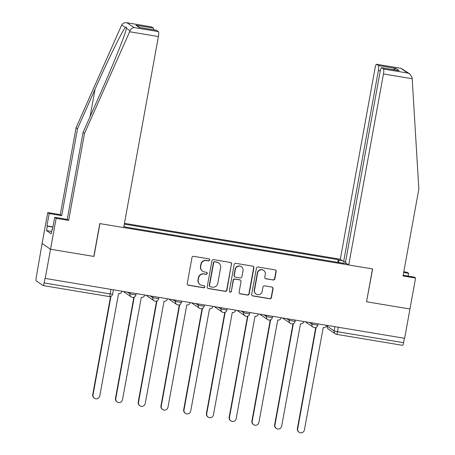 <?xml version="1.0" encoding="UTF-8"?>
<svg xmlns="http://www.w3.org/2000/svg" width="455" height="455" viewBox="0 0 455 455"><rect width="100%" height="100%" fill="white"/><g stroke="black" fill="none" stroke-linecap="round" stroke-linejoin="round"><path stroke-width="0.68" d="M209.687 260.027A1.029 1.012 124.4 0 0 208.868 258.849L193.665 256.324A1.473 1.445 124.4 0 0 191.976 257.53L187.244 283.556A1.473 1.445 124.4 0 0 188.415 285.239L203.612 287.765A1.029 1.012 124.4 0 0 204.38 285.899A1.029 1.012 124.4 0 0 203.982 285.74L202.014 285.416A4.721 4.624 124.4 0 1 198.278 280.024L198.67 277.857A4.721 4.624 124.4 0 1 204.09 273.99L206.058 274.32A1.029 1.012 124.4 0 0 206.826 272.454A1.029 1.012 124.4 0 0 206.428 272.295L204.46 271.971A4.721 4.624 124.4 0 1 200.723 266.579L201.116 264.412A4.721 4.624 124.4 0 1 206.536 260.544L208.498 260.874A1.029 1.012 124.4 0 0 209.687 260.027M202.634 271.237L202.39 271.066A4.721 4.624 124.4 0 1 200.473 266.414L200.871 264.247A4.721 4.624 124.4 0 1 206.291 260.379L208.254 260.704A1.029 1.012 124.4 0 0 209.141 258.935M187.727 284.921A1.473 1.445 124.4 0 0 188.165 285.069L203.368 287.594A1.029 1.012 124.4 0 0 204.249 285.825M200.194 284.682L199.944 284.512A4.721 4.624 124.4 0 1 198.033 279.859L198.425 277.692A4.721 4.624 124.4 0 1 203.846 273.825L205.814 274.149A1.029 1.012 124.4 0 0 206.695 272.38M273.148 280.035A1.473 1.445 124.4 0 0 274.843 278.83L276.168 271.527A1.473 1.445 124.4 0 0 275.002 269.843L258.121 267.039A1.473 1.445 124.4 0 0 256.427 268.245L251.695 294.266A1.473 1.445 124.4 0 0 252.866 295.949L269.747 298.759A1.473 1.445 124.4 0 0 271.442 297.553L273.046 288.732A1.473 1.445 124.4 0 0 271.874 287.048L264.651 285.848A1.473 1.445 124.4 0 0 262.956 287.054L262.16 291.427A3.941 3.867 124.4 0 1 256.108 294.049A3.941 3.867 124.4 0 1 254.51 290.154L257.621 273.023A3.941 3.867 124.4 0 1 263.673 270.406A3.941 3.867 124.4 0 1 265.276 274.297L264.759 277.152A1.473 1.445 124.4 0 0 265.925 278.835L272.903 279.87A1.473 1.445 124.4 0 0 274.598 278.659L275.923 271.362A1.473 1.445 124.4 0 0 275.446 269.997M151.401 26.851A4.505 0.813 99.4 0 1 151.475 26.845A4.505 0.813 99.4 0 1 151.538 26.873L127.269 22.835C124.71 22.375 122.856 23.097 121.701 25.002L76.07 127.747L60.276 214.646L47.741 212.565L42.122 243.493L50.528 249.243L93.963 256.461L99.929 223.615L372.491 268.928L366.525 301.773L409.955 308.99L404.632 338.304L44.954 278.386L44.124 282.953L110.15 293.924L112.618 294.129L113.386 289.886M109.126 296.535A3.003 0.54 -80.6 0 0 109.172 296.558L43.14 285.581A3.003 0.54 -80.6 0 1 43.1 285.564L36.167 280.82A3.003 0.54 -80.6 0 1 36.207 277.539L42.122 243.493L50.528 249.243L45.199 278.551M231.675 264.133A1.473 1.445 124.4 0 0 230.509 262.45L213.628 259.64A1.473 1.445 124.4 0 0 211.933 260.846L207.201 286.872A1.473 1.445 124.4 0 0 208.373 288.555L225.253 291.359A1.473 1.445 124.4 0 0 226.948 290.154L231.43 263.963A1.473 1.445 124.4 0 0 230.952 262.598M235.872 263.337L252.752 266.147A1.473 1.445 124.4 0 1 253.924 267.83L249.192 293.85A1.473 1.445 124.4 0 1 247.503 295.062L240.274 293.856A1.473 1.445 124.4 0 1 239.108 292.173L241.025 281.622A1.473 1.445 124.4 0 0 239.859 279.939L235.064 279.142A1.473 1.445 124.4 0 0 233.369 280.348L231.373 291.337A1.029 1.012 124.4 0 1 229.792 292.025A1.029 1.012 124.4 0 1 229.371 291.001L234.177 264.548A1.473 1.445 124.4 0 1 235.872 263.337M380.295 70.798L378.378 70.48L343.661 261.511L340.329 259.231L124.454 223.342M404.364 338.258L403.557 342.7A3.003 0.54 99.4 0 1 402.573 345.328A3.003 0.54 99.4 0 1 402.533 345.311M43.14 285.581A3.003 0.54 -80.6 0 0 44.124 282.953M338.793 262.512L338.827 260.089L338.253 259.697L124.312 224.133M338.827 260.089L342.473 260.698M346.591 263.513L342.945 262.905L342.837 263.183M123.885 226.488L125.762 227.102L343.519 263.297L342.945 262.905M337.769 262.342L338.253 259.697M207.685 288.237A1.473 1.445 124.4 0 0 208.128 288.385L225.009 291.194A1.473 1.445 124.4 0 0 226.704 289.989L231.43 263.963M214.834 261.926A1.029 1.012 124.4 0 0 213.645 262.774L209.493 285.615A1.029 1.012 124.4 0 0 210.312 286.792L212.388 287.139A4.721 4.624 124.4 0 0 217.808 283.272L220.641 267.659A4.721 4.624 124.4 0 0 216.904 262.273L214.584 261.762A1.029 1.012 124.4 0 0 213.401 262.603L213.645 262.774M209.914 286.633L209.67 286.462A1.029 1.012 124.4 0 1 209.249 285.444L213.401 262.603M218.73 263.001L218.485 262.836A4.721 4.624 124.4 0 0 216.66 262.103L216.904 262.273M214.584 261.762L216.66 262.103M239.586 293.538A1.473 1.445 124.4 0 0 240.03 293.691L247.253 294.891A1.473 1.445 124.4 0 0 248.948 293.685L253.68 267.659A1.473 1.445 124.4 0 0 253.196 266.294M240.428 280.166L240.183 280.001A1.473 1.445 124.4 0 0 239.614 279.768L234.82 278.972A1.473 1.445 124.4 0 0 233.125 280.183L231.373 291.337M229.673 291.928A1.029 1.012 124.4 0 0 231.129 291.172M243.015 270.668A3.941 3.867 124.4 0 0 241.417 266.778A3.941 3.867 124.4 0 0 235.36 269.4L234.262 275.434A1.473 1.445 124.4 0 0 235.434 277.118L240.223 277.914A1.473 1.445 124.4 0 0 241.918 276.708L243.015 270.668M241.417 266.778L241.167 266.613A3.941 3.867 124.4 0 0 235.116 269.229L235.36 269.4M234.865 276.89L234.615 276.72A1.473 1.445 124.4 0 1 234.018 275.264L235.116 269.229M265.237 278.517A1.473 1.445 124.4 0 0 265.68 278.665L272.903 279.87M263.673 270.406L263.428 270.236A3.941 3.867 124.4 0 0 257.376 272.858L257.621 273.023M256.108 294.049L255.864 293.879A3.941 3.867 124.4 0 1 254.265 289.989L257.376 272.858M252.178 295.631A1.473 1.445 124.4 0 0 252.622 295.784L269.502 298.588A1.473 1.445 124.4 0 0 271.197 297.382L272.801 288.561A1.473 1.445 124.4 0 0 272.317 287.202M110.952 296.302L93.047 394.821A3.452 3.384 124.4 0 0 94.452 398.233A3.452 3.384 124.4 0 0 99.753 395.935L118.573 293.611A3.003 2.946 124.4 0 0 121.991 291.319M94.452 398.233L94.134 398.011A3.452 3.384 -55.6 0 1 92.729 394.604L110.565 296.455M134.225 297.138L115.786 398.603A3.452 3.384 124.4 0 0 117.191 402.01A3.452 3.384 124.4 0 0 122.492 399.717L141.312 297.388A3.003 2.946 124.4 0 0 144.73 295.096M117.191 402.01L116.872 401.793A3.452 3.384 -55.6 0 1 115.468 398.387L133.838 297.291M156.964 300.92L138.525 402.385A3.452 3.384 124.4 0 0 139.924 405.792A3.452 3.384 124.4 0 0 145.23 403.494L164.05 301.17A3.003 2.946 124.4 0 0 167.463 298.878M139.924 405.792L139.605 405.576A3.452 3.384 -55.6 0 1 138.206 402.163L156.577 301.068M129.629 31.753L130.062 30.724C130.994 28.665 132.371 27.619 134.202 27.579L158.471 31.617A4.505 0.813 99.4 0 1 158.403 36.536L129.629 31.753L84.476 133.497L68.682 220.396L56.147 218.315L50.528 249.243L93.815 256.438L99.781 223.593L123.686 227.568L158.403 36.536M51.688 231.47L46.529 230.611L51.256 233.847L52.063 229.428L52.45 229.695L54.702 217.325L67.238 219.407L83.026 132.507L100.572 92.979C113.113 64.951 125.967 32.737 126.416 28.227L126.444 28.056M83.026 132.507L84.476 133.497M54.702 217.325L56.147 218.315M67.238 219.407L68.682 220.396M151.538 26.873L153.398 28.147A4.505 0.813 99.4 0 1 153.682 29.837M46.529 230.611L47.331 226.192L46.939 225.925L49.185 213.554L47.741 212.565M60.276 214.646L61.721 215.636L49.185 213.554M76.07 127.747L77.515 128.737L61.721 215.636M130.062 30.724L126.416 28.227C126.683 26.862 126.325 26.617 125.347 27.499C122.514 30.371 107.448 61.078 95.061 89.208L77.515 128.737M156.475 30.32A4.505 0.813 99.4 0 1 156.543 30.314A4.505 0.813 99.4 0 1 156.611 30.343L158.471 31.617M46.939 225.925L52.956 226.926M52.063 229.428L52.49 229.496M52.922 227.119L47.331 226.192M140.038 27.573L135.909 25.235L153.398 28.147M156.611 30.343L139.713 27.533M134.202 27.579L126.843 22.75L151.475 26.845M408.118 276.071L408.618 273.301L403.682 272.482M408.618 273.301L407.174 272.312L403.812 271.754M348.735 264.981L383.451 73.949A4.505 0.813 -80.6 0 0 383.519 69.023L381.654 67.749A4.505 0.813 -80.6 0 0 381.591 67.727A4.505 0.813 -80.6 0 0 380.118 71.668L345.402 262.7L348.735 264.981L372.639 268.95L366.537 301.705M383.519 69.023L407.788 73.062L409.83 73.966L412.133 77.612L418.833 189.081L403.045 275.98L415.58 278.062L414.135 277.072L403.175 275.252M415.58 278.062L409.955 308.99L366.667 301.796M378.378 70.48A4.505 0.813 -80.6 0 0 378.446 65.554L376.581 64.28A4.505 0.813 -80.6 0 0 376.518 64.257A4.505 0.813 -80.6 0 0 375.045 68.199L340.329 259.231M345.561 261.824L343.661 261.511M398.284 70.519L381.654 67.749M378.446 65.554L395.935 68.466L393.092 69.638M409.83 73.966L401.151 68.352L376.581 64.28M179.702 304.696L161.263 406.161A3.452 3.384 124.4 0 0 162.662 409.568A3.452 3.384 124.4 0 0 167.969 407.276L186.789 304.947A3.003 2.946 124.4 0 0 190.201 302.655M162.662 409.568L162.344 409.352A3.452 3.384 -55.6 0 1 160.945 405.945L179.315 304.85M202.441 308.479L184.002 409.944A3.452 3.384 124.4 0 0 185.401 413.35A3.452 3.384 124.4 0 0 190.702 411.058L209.527 308.729A3.003 2.946 124.4 0 0 212.94 306.437M185.401 413.35L185.083 413.134A3.452 3.384 -55.6 0 1 183.683 409.722L202.054 308.632M225.179 312.255L206.735 413.72A3.452 3.384 124.4 0 0 208.14 417.133A3.452 3.384 124.4 0 0 213.44 414.835L232.266 312.511A3.003 2.946 124.4 0 0 235.679 310.219M208.14 417.133L207.821 416.911A3.452 3.384 -55.6 0 1 206.416 413.504L224.793 312.409M247.912 316.037L229.474 417.502A3.452 3.384 124.4 0 0 230.878 420.909A3.452 3.384 124.4 0 0 236.179 418.617L254.999 316.288A3.003 2.946 124.4 0 0 258.417 313.995M230.878 420.909L230.56 420.693A3.452 3.384 -55.6 0 1 229.155 417.286L247.531 316.191M270.651 319.82L252.212 421.279A3.452 3.384 124.4 0 0 253.617 424.691A3.452 3.384 124.4 0 0 258.918 422.394L277.738 320.07A3.003 2.946 124.4 0 0 281.156 317.778M253.617 424.691L253.298 424.475A3.452 3.384 -55.6 0 1 251.894 421.063L270.264 319.967M293.39 323.596L274.951 425.061A3.452 3.384 124.4 0 0 276.356 428.468A3.452 3.384 124.4 0 0 281.656 426.176L300.476 323.846A3.003 2.946 124.4 0 0 303.889 321.554M276.356 428.468L276.037 428.252A3.452 3.384 -55.6 0 1 274.632 424.845L293.003 323.75M316.128 327.378L297.689 428.843A3.452 3.384 124.4 0 0 299.089 432.25A3.452 3.384 124.4 0 0 304.395 429.958L323.215 327.628A3.003 2.946 124.4 0 0 326.627 325.336M299.089 432.25L298.77 432.034A3.452 3.384 -55.6 0 1 297.371 428.621L315.742 327.532M327.316 325.45L327.19 326.161L334.124 330.904L337.53 331.723L403.557 342.7M334.886 326.707L334.124 330.904A3.003 2.946 -55.6 0 0 335.341 333.868A3.003 3.003 0 0 0 336.546 334.351A3.003 0.54 -80.6 0 0 337.53 331.723L338.338 327.281M309.434 322.476L311.92 324.182L317.795 325.2L318.028 323.909M312.147 322.931L311.92 324.182A3.003 2.946 -55.6 0 0 313.142 327.145A3.003 3.003 0 0 0 317.795 325.2M286.695 318.699L289.181 320.4L295.056 321.423L295.289 320.127M289.408 319.148L289.181 320.4A3.003 2.946 -55.6 0 0 290.404 323.363A3.003 3.003 0 0 0 295.056 321.423M263.957 314.917L266.448 316.617L272.317 317.641L272.551 316.344M266.675 315.372L266.448 316.617A3.003 2.946 -55.6 0 0 267.665 319.586A3.003 3.003 0 0 0 272.317 317.641M241.218 311.14L243.709 312.841L249.579 313.865L249.812 312.568M243.937 311.59L243.709 312.841A3.003 2.946 -55.6 0 0 244.926 315.804A3.003 3.003 0 0 0 249.579 313.865M218.48 307.358L220.971 309.059L226.84 310.083L227.079 308.786M221.198 307.808L220.971 309.059A3.003 2.946 -55.6 0 0 222.188 312.022A3.003 3.003 0 0 0 226.84 310.083M195.747 303.576L198.232 305.282L204.102 306.3L204.34 305.009M198.46 304.031L198.232 305.282A3.003 2.946 -55.6 0 0 199.449 308.245A3.003 3.003 0 0 0 204.102 306.3M173.008 299.799L175.493 301.5L181.363 302.524L181.602 301.227M175.721 300.249L175.493 301.5A3.003 2.946 -55.6 0 0 176.716 304.463A3.003 3.003 0 0 0 181.363 302.524M150.269 296.017L152.755 297.724L158.63 298.742L158.863 297.445M152.982 296.472L152.755 297.724A3.003 2.946 -55.6 0 0 153.978 300.687A3.003 3.003 0 0 0 158.63 298.742M127.531 292.241L130.022 293.941L135.891 294.965L136.125 293.668M130.249 292.69L130.022 293.941A3.003 2.946 -55.6 0 0 131.239 296.905A3.003 3.003 0 0 0 135.891 294.965M132.399 297.371A3.003 2.946 -55.6 0 1 131.239 296.905L124.306 292.161A3.003 2.946 124.4 0 1 123.692 291.604M155.138 301.153A3.003 2.946 -55.6 0 1 153.978 300.687L147.039 295.943A3.003 2.946 124.4 0 1 146.43 295.38A3.003 3.003 0 0 0 147.039 295.943M177.877 304.93A3.003 2.946 -55.6 0 1 176.716 304.463L169.778 299.72A3.003 2.946 124.4 0 1 169.169 299.162A3.003 3.003 0 0 0 169.778 299.72M200.615 308.712A3.003 2.946 -55.6 0 1 199.449 308.245L192.516 303.502A3.003 2.946 124.4 0 1 191.908 302.939A3.003 3.003 0 0 0 192.516 303.502M223.348 312.488A3.003 2.946 -55.6 0 1 222.188 312.022L215.255 307.279A3.003 2.946 124.4 0 1 214.646 306.721A3.003 3.003 0 0 0 215.255 307.279M246.087 316.271A3.003 2.946 -55.6 0 1 244.926 315.804L237.993 311.061A3.003 2.946 124.4 0 1 237.385 310.498M268.825 320.053A3.003 2.946 -55.6 0 1 267.665 319.586L260.732 314.843A3.003 2.946 124.4 0 1 260.123 314.28A3.003 3.003 0 0 0 260.732 314.843M291.564 323.829A3.003 2.946 -55.6 0 1 290.404 323.363L283.471 318.619A3.003 2.946 124.4 0 1 282.856 318.062M314.303 327.611A3.003 2.946 -55.6 0 1 313.142 327.145L306.204 322.402A3.003 2.946 124.4 0 1 305.595 321.839A3.003 3.003 0 0 0 306.204 322.402M110.957 289.482L110.15 293.924A3.003 0.54 -80.6 0 1 109.172 296.558A3.003 3.003 0 0 0 112.618 294.129M327.27 325.444L327.19 326.161A3.003 2.946 -55.6 0 0 328.408 329.124L335.341 333.868A3.003 2.946 -55.6 0 0 336.501 334.334A3.003 0.54 -80.6 0 0 336.546 334.351L402.573 345.328M92.729 394.604L93.047 394.821M115.468 398.387L115.786 398.603M138.206 402.163L138.525 402.385M125.347 27.499L121.701 25.002M139.116 27.431L135.909 25.235M90.079 116.628L95.061 89.208M407.788 73.062L400.849 68.318M395.935 68.466L399.143 70.661M412.224 78.732L383.451 73.949M160.945 405.945L161.263 406.161M183.683 409.722L184.002 409.944M206.416 413.504L206.735 413.72M229.155 417.286L229.474 417.502M251.894 421.063L252.212 421.279M274.632 424.845L274.951 425.061M297.371 428.621L297.689 428.843M123.686 291.598A3.003 3.003 0 0 0 124.306 292.161M237.374 310.498A3.003 3.003 0 0 0 237.993 311.061M282.851 318.056A3.003 3.003 0 0 0 283.471 318.619M327.151 326.11A3.003 3.003 0 0 0 328.408 329.124M156.543 30.314L139.418 27.465M381.591 67.727L398.716 70.57M376.518 64.257L401.151 68.352"/></g></svg>
